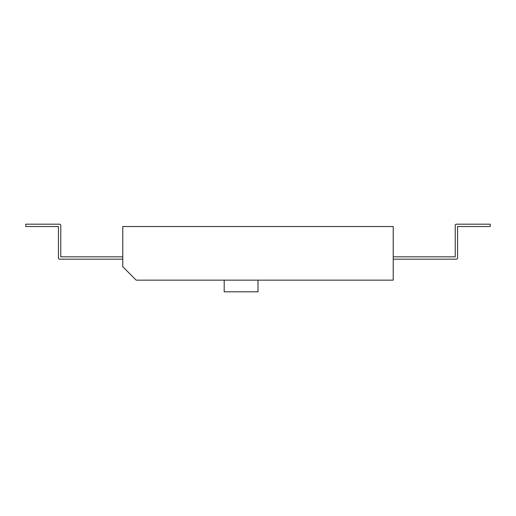 <?xml version="1.0" encoding="UTF-8"?>
<svg xmlns="http://www.w3.org/2000/svg" width="516" height="516" viewBox="0 0 516 516"><rect width="100%" height="100%" fill="white"/><g stroke="black" fill="none" stroke-linecap="round" stroke-linejoin="round"><path stroke-width="0.77" d="M122.782 226.524L122.782 266.74L136.185 280.149L393.218 280.149L136.185 280.149L122.782 266.74L122.782 226.524L393.218 226.524L393.218 280.149L393.218 226.524L122.782 226.524M258 291.804L258 280.149L258 291.804L224.196 291.804L224.196 280.149L224.196 291.804L258 291.804M122.782 256.833L60.772 256.833L60.772 225.363A1.167 1.167 0 0 0 59.604 224.196L25.8 224.196L25.8 226.524L58.437 226.524L58.437 258A1.167 1.167 0 0 0 59.604 259.167L122.782 259.167M393.218 256.833L455.228 256.833L455.228 225.363A1.167 1.167 0 0 1 456.396 224.196L490.2 224.196L490.2 226.524L457.563 226.524L457.563 258A1.167 1.167 0 0 1 456.396 259.167L393.218 259.167"/></g></svg>
